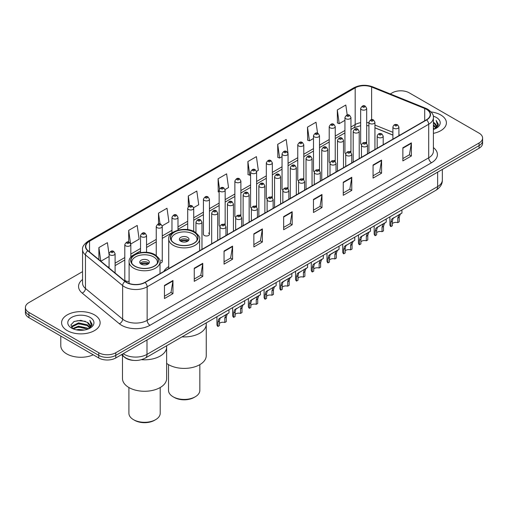 <?xml version="1.0" encoding="UTF-8"?>
<svg xmlns="http://www.w3.org/2000/svg" width="508" height="508" viewBox="0 0 508 508"><rect width="100%" height="100%" fill="white"/><g stroke="black" fill="none" stroke-linecap="round" stroke-linejoin="round"><path stroke-width="0.76" d="M168.726 266.586A21.273 12.281 0 0 0 163.862 271.386M350.075 151.327A3.01 1.74 0 0 1 350.952 152.483L350.958 117.488A3.01 1.74 180 0 1 349.098 119.094A3.01 1.74 180 0 1 345.815 118.72A3.01 1.74 180 0 1 344.938 117.488L344.938 152.559A3.01 1.74 0 0 0 345.783 153.765M335.236 161.563L335.236 126.568A3.01 1.74 180 0 1 333.375 128.175A3.01 1.74 180 0 1 330.092 127.794A3.01 1.74 180 0 1 329.209 126.568L329.209 161.633A3.01 1.74 0 0 0 330.06 162.846M318.624 169.481A3.01 1.74 0 0 1 319.507 170.637L319.507 135.649A3.01 1.74 180 0 1 317.652 137.249A3.01 1.74 180 0 1 314.369 136.874A3.01 1.74 180 0 1 313.487 135.649L313.487 170.713A3.01 1.74 0 0 0 314.338 171.92M302.901 178.562A3.01 1.74 0 0 1 303.784 179.711L303.784 144.723A3.01 1.74 180 0 1 301.923 146.329A3.01 1.74 180 0 1 298.647 145.955A3.01 1.74 180 0 1 297.764 144.723L297.764 179.794A3.01 1.74 0 0 0 298.609 181M287.179 187.643A3.01 1.74 0 0 1 288.055 188.792L288.061 153.803A3.01 1.74 180 0 1 286.201 155.41A3.01 1.74 180 0 1 282.924 155.029A3.01 1.74 180 0 1 282.042 153.803L282.042 188.868A3.01 1.74 0 0 0 282.886 190.081M272.339 197.872L272.339 162.877A3.01 1.74 180 0 1 270.478 164.484A3.01 1.74 180 0 1 267.195 164.109A3.01 1.74 180 0 1 266.319 162.877L266.319 197.949A3.01 1.74 0 0 0 267.164 199.155M255.734 205.797A3.01 1.74 0 0 1 256.61 206.946L256.616 171.958A3.01 1.74 180 0 1 254.756 173.565A3.01 1.74 180 0 1 251.473 173.19A3.01 1.74 180 0 1 250.59 171.958L250.59 207.023A3.01 1.74 0 0 0 251.441 208.236M240.005 214.878A3.01 1.74 0 0 1 240.887 216.027L240.887 181.039A3.01 1.74 180 0 1 239.033 182.645A3.01 1.74 180 0 1 235.75 182.264A3.01 1.74 180 0 1 234.867 181.039L234.867 216.103A3.01 1.74 0 0 0 235.718 217.31M224.282 223.952A3.01 1.74 0 0 1 225.165 225.101L225.165 190.113A3.01 1.74 180 0 1 223.304 191.719A3.01 1.74 180 0 1 220.028 191.345A3.01 1.74 180 0 1 219.145 190.113L219.145 225.184A3.01 1.74 0 0 0 219.989 226.39M209.442 234.258L209.442 199.193A3.01 1.74 180 0 1 207.581 200.8A3.01 1.74 180 0 1 204.305 200.419A3.01 1.74 180 0 1 203.422 199.193L203.422 234.258A3.01 1.74 0 0 0 204.305 235.49A3.01 1.74 0 0 0 207.581 235.864A3.01 1.74 0 0 0 209.442 234.258A3.01 1.74 0 0 0 208.559 233.032M130.823 257.391L130.823 244.583A3.01 1.74 180 0 1 128.962 246.19A3.01 1.74 180 0 1 125.686 245.815A3.01 1.74 180 0 1 124.803 244.583L124.803 279.648A3.01 1.74 0 0 0 125.686 280.88A3.01 1.74 0 0 0 129.102 281.222M365.798 142.253A3.01 1.74 0 0 1 366.674 143.402L366.681 108.414A3.01 1.74 180 0 1 364.82 110.02A3.01 1.74 180 0 1 361.544 109.639A3.01 1.74 180 0 1 360.661 108.414L360.661 143.478A3.01 1.74 0 0 0 361.505 144.685M392.9 135.115L374.942 127.857M335.229 161.557A3.01 1.74 0 0 0 334.353 160.407M272.332 197.872A3.01 1.74 0 0 0 271.456 196.717M160.014 263.176A3.01 1.74 0 0 0 162.268 261.493A3.01 1.74 0 0 0 161.385 260.267M133.814 360.407A12.04 6.953 180 0 1 124.79 357.454L121.45 354.705M82.563 271.628L28.924 302.59A12.04 6.953 0 0 0 25.4 307.505L25.4 312.75A12.04 6.953 0 0 0 28.924 317.665L98.749 357.975A12.04 6.953 0 0 0 115.78 357.975L479.076 148.228A12.04 6.953 0 0 0 482.6 143.313L482.6 140.691A12.04 6.953 0 0 1 479.076 145.612A12.04 6.953 0 0 0 482.6 140.691L482.6 138.074A12.04 6.953 0 0 0 479.076 133.153L409.251 92.843A12.04 6.953 0 0 0 392.22 92.843L390.303 93.955M25.4 307.505A12.04 6.953 0 0 0 28.924 312.426L98.749 352.736A12.04 6.953 0 0 0 115.78 352.736L115.78 355.359L479.076 145.612L115.78 355.359A12.04 6.953 0 0 1 98.749 355.359A12.04 6.953 0 0 0 115.78 355.359L115.78 357.975M28.924 312.426L28.924 315.043L98.749 355.359L28.924 315.043A12.04 6.953 0 0 1 25.4 310.128A12.04 6.953 0 0 0 28.924 315.043L28.924 317.665M440.76 114.967A19.266 11.125 0 0 0 431.133 111.951A19.266 11.125 0 0 1 440.76 114.967A19.266 11.125 0 0 1 446.399 122.834A19.266 11.125 0 0 0 440.76 114.967M94.488 314.884A19.266 11.125 0 0 0 73.495 312.471A19.266 11.125 0 0 0 61.601 322.745A19.266 11.125 0 0 0 67.24 330.613A19.266 11.125 0 0 0 88.24 333.026A19.266 11.125 0 0 0 100.133 322.745A19.266 11.125 0 0 0 94.488 314.884A19.266 11.125 0 0 0 73.495 312.471A19.266 11.125 0 0 0 61.601 322.745A19.266 11.125 0 0 0 67.24 330.613A19.266 11.125 0 0 0 88.24 333.026A19.266 11.125 0 0 0 100.133 322.745A19.266 11.125 0 0 0 94.488 314.884M426.422 109.315A12.846 7.417 180 0 1 430.187 114.554A12.846 7.417 180 0 1 426.422 119.799L144.869 282.353A12.846 7.417 180 0 1 125.266 281.362L88.094 250.717A12.846 7.417 180 0 1 85.769 246.463A12.846 7.417 180 0 1 89.535 241.217L355.175 87.852A12.846 7.417 180 0 1 371.621 87.02L424.707 108.483A12.846 7.417 180 0 1 426.422 109.315M426.65 109.182A13.164 7.601 0 0 0 424.891 108.331L371.805 86.868A13.164 7.601 0 0 0 354.946 87.719L89.306 241.084A13.164 7.601 0 0 0 87.833 250.819L125 281.47A13.164 7.601 0 0 0 145.097 282.486L426.65 119.932A13.164 7.601 0 0 0 426.65 109.182M164.452 285.433L164.452 298.545L172.968 293.63L172.968 280.518L164.452 285.433M164.452 296.221L171.012 292.43L172.936 280.956A3.213 1.854 -120 0 0 172.968 280.518M170.955 292.468L172.968 293.63M194.253 268.23L194.253 281.337L202.768 276.422L202.768 263.315L194.253 268.23M194.253 279.013L200.812 275.228L202.736 263.747A3.213 1.854 -120 0 0 202.768 263.315M200.755 275.26L202.768 276.422M224.053 251.022L224.053 264.135L232.569 259.22L232.569 246.107L224.053 251.022M224.053 261.804L230.613 258.02L232.537 246.545A3.213 1.854 -120 0 0 232.569 246.107M230.556 258.051L232.569 259.22M253.86 233.82L253.86 246.926L262.376 242.011L262.376 228.898L253.86 233.82M253.86 244.602L260.413 240.817L262.338 229.337A3.213 1.854 -120 0 0 262.376 228.898M260.356 240.849L262.376 242.011M402.863 147.79L402.863 160.896L411.378 155.981L411.378 142.875L402.863 147.79M402.863 158.572L409.423 154.788L411.347 143.307A3.213 1.854 -120 0 0 411.378 142.875M409.365 154.819L411.378 155.981M373.062 164.992L373.062 178.105L381.578 173.19L381.578 160.077L373.062 164.992M373.062 175.781L379.622 171.99L381.546 160.515A3.213 1.854 -120 0 0 381.578 160.077M379.565 172.028L381.578 173.19M343.262 182.201L343.262 195.307L351.777 190.392L351.777 177.286L343.262 182.201M343.262 192.983L349.822 189.198L351.746 177.717A3.213 1.854 -120 0 0 351.777 177.286M349.764 189.23L351.777 190.392M313.461 199.409L313.461 212.515L321.977 207.601L321.977 194.488L313.461 199.409M313.461 210.191L320.021 206.4L321.939 194.926A3.213 1.854 -120 0 0 321.977 194.488M319.964 206.439L321.977 207.601M283.661 216.611L283.661 229.724L292.176 224.803L292.176 211.696L283.661 216.611M283.661 227.394L290.22 223.609L292.138 212.128A3.213 1.854 -120 0 0 292.176 211.696M290.163 223.641L292.176 224.803M433.394 133.35A19.266 11.125 0 0 0 446.399 122.834A19.266 11.125 0 0 1 433.394 133.35M115.78 352.736L479.076 142.989A12.04 6.953 0 0 0 482.6 138.074M162.198 225.838L168.929 221.952L167.005 208.255L158.496 213.169L158.496 223.92M130.746 243.999L139.129 239.16L137.204 225.463L128.689 230.378L128.689 242.1M109.08 254.584L107.404 242.665L98.889 247.58L98.889 259.613M256.54 171.374L258.337 170.332L256.413 156.635L247.898 161.55L248.037 174.581M287.985 153.213L286.214 139.433L277.698 144.348L277.838 157.378M317.557 133.217L316.014 122.225L307.499 127.14L307.638 140.17M347.212 114.973L345.815 105.023L337.306 109.938L337.439 122.968M193.643 207.683L198.73 204.743L196.812 191.046L188.297 195.967L188.297 206.692M225.088 189.528L228.53 187.541L226.612 173.844L218.097 178.759L218.23 191.789M219.145 192.132L218.097 191.738M218.097 178.759L219.513 188.849M247.898 161.55L249.822 175.247L250.59 174.803M249.822 175.247L247.898 174.53M277.698 144.348L279.622 158.045L282.042 156.648M279.622 158.045L277.698 157.328M307.499 127.14L309.423 140.837L313.487 138.494M309.423 140.837L307.499 140.119M337.306 109.938L339.223 123.634L344.938 120.339M339.223 123.634L337.306 122.917M188.297 195.967L189.681 205.829M158.496 213.169L160.001 223.914M128.689 230.378L130.524 243.434M100.87 261.245L109.08 256.508M98.889 247.58L100.8 261.188M433.394 128.041L434.658 129.013M433.394 128.861L433.991 129.267M433.394 124.765L435.896 127.476M433.394 125.584L435.686 127.864M434.708 128.994A9.074 5.239 0 0 0 436.207 126.111A9.074 5.239 0 0 0 433.546 122.403L436.201 126.308M433.394 129.464A13.087 7.557 0 0 0 436.385 128.175A13.087 7.557 0 0 0 436.385 117.488A13.087 7.557 0 0 0 433.248 116.148M435.591 128.594L438.29 125.146L438.379 124.333L436.131 120.44L437.445 124.797L434.854 128.937M436.131 120.44L438.379 124.492M182.01 336.874A22.079 12.744 0 0 0 206.254 324.187A22.079 12.744 180 0 1 199.79 333.204A22.079 12.744 180 0 1 182.01 336.874M193.827 232.099A13.646 7.88 0 0 0 178.956 230.391A13.646 7.88 0 0 0 170.529 237.668A13.646 7.88 0 0 0 174.53 243.237A13.646 7.88 0 0 0 189.401 244.945A13.646 7.88 0 0 0 197.828 237.668A13.646 7.88 0 0 0 193.827 232.099M171.545 240.652A12.846 7.417 180 0 1 171.336 239.306A12.846 7.417 180 0 1 179.267 232.454A12.846 7.417 180 0 1 193.262 234.061A12.846 7.417 180 0 1 197.021 239.306A12.846 7.417 180 0 1 196.812 240.652M187.585 237.338A4.82 2.781 0 0 0 182.334 236.734A4.82 2.781 0 0 0 179.362 239.306A4.82 2.781 0 0 0 180.772 241.275A4.82 2.781 0 0 0 186.023 241.878A4.82 2.781 0 0 0 188.995 239.306A4.82 2.781 0 0 0 187.585 237.338M188.57 240.455A4.82 2.781 0 0 0 187.585 239.636A4.82 2.781 0 0 0 179.794 240.455M180.289 240.944A6.42 3.708 180 0 1 187.789 240.83L187.789 241.148M180.816 241.294A5.62 3.245 180 0 1 187.211 241.16L187.789 240.83M187.115 241.51L187.211 241.16M166.637 363.385A22.079 12.744 -0 0 0 199.79 364.668A22.079 12.744 -0 0 0 206.254 355.651L206.254 322.878M168.523 364.642L168.523 390.392A15.653 9.036 -0 0 0 173.107 396.78A15.653 9.036 -0 0 0 195.25 396.78L195.25 396.78A15.653 9.036 -0 0 0 199.834 390.392L199.834 364.642M173.107 396.78L174.244 397.44A14.046 8.109 -0 0 0 194.113 397.44L195.25 396.78L194.113 397.44M141.44 359.683A22.079 12.744 0 0 0 166.637 347.066A22.079 12.744 180 0 1 160.166 356.076A22.079 12.744 180 0 1 141.44 359.683M154.21 254.972A13.646 7.88 0 0 0 139.332 253.263A13.646 7.88 0 0 0 130.912 260.541A13.646 7.88 0 0 0 134.906 266.116A13.646 7.88 0 0 0 149.777 267.824A13.646 7.88 0 0 0 158.204 260.541A13.646 7.88 0 0 0 154.21 254.972M131.928 263.525A12.846 7.417 180 0 1 131.712 262.185A12.846 7.417 180 0 1 139.643 255.334A12.846 7.417 180 0 1 153.638 256.94A12.846 7.417 180 0 1 157.404 262.185A12.846 7.417 180 0 1 157.188 263.525M147.961 260.217A4.82 2.781 0 0 0 142.716 259.613A4.82 2.781 0 0 0 139.738 262.185A4.82 2.781 0 0 0 141.154 264.147A4.82 2.781 0 0 0 146.399 264.751A4.82 2.781 0 0 0 149.371 262.185A4.82 2.781 0 0 0 147.961 260.217M148.946 263.328A4.82 2.781 0 0 0 147.961 262.509A4.82 2.781 0 0 0 140.17 263.328M140.665 263.823A6.42 3.708 180 0 1 148.165 263.703L148.165 264.027M141.192 264.173A5.62 3.245 180 0 1 147.587 264.039L148.165 263.703M147.491 264.389L147.587 264.039M122.479 355.549L122.479 378.53A22.079 12.744 -0 0 0 136.106 390.303A22.079 12.744 -0 0 0 160.166 387.54A22.079 12.744 -0 0 0 166.637 378.53L166.637 345.751M128.905 387.515L128.905 413.271A15.653 9.036 -0 0 0 133.49 419.659A15.653 9.036 -0 0 0 155.626 419.659L155.626 419.659A15.653 9.036 -0 0 0 160.21 413.271L160.21 387.515M133.49 419.659L134.62 420.313A14.046 8.109 -0 0 0 154.489 420.313L155.626 419.659L154.489 420.313M60.795 336.067L60.795 345.688A20.072 11.589 0 0 0 66.675 353.879A20.072 11.589 0 0 0 93.25 354.806M76.302 329.832L78.518 329.432L84.417 330.022M78.899 330.219L81.788 330.283M72.612 328.574L78.518 326.155L87.281 328.054L88.392 328.93M73.171 328.86L78.518 326.974L87.725 329.184M71.876 327.901L72.104 326.034L78.518 322.878L87.281 324.777L89.63 327.387M71.825 327.666L72.104 326.854L78.518 323.698L87.281 325.596L89.414 327.781M88.443 328.911A9.074 5.239 0 0 0 89.941 326.022A9.074 5.239 0 0 0 87.281 322.32L89.935 326.219M90.119 317.405A13.087 7.557 0 0 0 71.615 317.405A13.087 7.557 0 0 0 71.615 328.092A13.087 7.557 0 0 0 90.119 328.092A13.087 7.557 0 0 0 90.119 317.405M87.281 322.32L80.816 320.332L74.117 321.488L70.885 324.923L72.72 328.663M89.325 328.511L92.024 325.063L92.113 324.25L89.865 320.351L91.18 324.714L88.582 328.847M89.865 320.351L92.107 324.409M73.749 321.666L77.959 320.643L85.357 321.31M75.248 324.434L77.959 323.92L85.084 324.51M75.248 327.711L77.959 327.196L85.084 327.787M392.354 223.622A4.013 2.318 180 0 1 397.77 222.637L397.77 218.142L398.748 215.106L399.44 214.459L393.071 218.383L392.354 221.266L392.354 225.762L390.887 226.606A6.02 3.473 180 0 1 389.89 224.688L389.89 216.852M390.887 226.606L390.887 222.11L391.655 219.202L399.929 214.179M401.936 209.906L401.936 213.023L400.171 214.287L399.231 217.297L399.231 221.793L397.77 222.637M392.544 218.44L394.005 217.602L392.544 218.44M376.631 232.696A4.013 2.318 180 0 1 382.041 231.712L382.041 227.222L383.026 224.18L383.718 223.539L378.282 226.676L377.349 227.457L376.631 230.346L376.631 234.842L375.164 235.687A6.02 3.473 180 0 1 374.167 233.769L374.167 225.933M375.164 235.687L375.164 231.191L375.933 228.276L384.2 223.26M386.207 218.98L386.207 222.098L384.448 223.361L383.508 226.377L383.508 230.867L382.041 231.712M376.822 227.52L378.282 226.676L376.822 227.52M360.909 241.776A4.013 2.318 180 0 1 366.319 240.792L366.319 236.296L367.303 233.261L367.995 232.613L362.553 235.756L361.626 236.537L360.909 239.427L360.909 243.916L359.442 244.767A6.02 3.473 180 0 1 358.445 242.849L358.445 235.014M359.442 244.767L359.442 240.271L360.21 237.357L368.478 232.334M370.484 228.06L370.484 231.178L368.719 232.442L367.786 235.452L367.786 239.947L366.319 240.792M361.099 236.601L362.553 235.756L361.099 236.601M345.18 250.857A4.013 2.318 180 0 1 350.596 249.873L350.596 245.377L351.58 242.341L352.273 241.694L345.904 245.618L345.18 248.501L345.18 252.997L343.719 253.841A6.02 3.473 180 0 1 342.722 251.924L342.722 244.088M343.719 253.841L343.719 249.345L344.481 246.437L352.755 241.414M354.762 237.134L354.762 240.259L352.996 241.522L352.063 244.532L352.063 249.028L350.596 249.873M345.37 245.675L346.831 244.837L345.37 245.675M329.457 259.931A4.013 2.318 180 0 1 334.874 258.947L334.874 254.451L335.858 251.416L336.55 250.774L331.108 253.911L330.181 254.692L329.457 257.581L329.457 262.077L327.997 262.922A6.02 3.473 180 0 1 326.993 261.004L326.993 253.168M327.997 262.922L327.997 258.426L328.759 255.511L337.033 250.495M339.039 246.215L339.039 249.333L337.274 250.596L336.334 253.606L336.334 258.102L334.874 258.947M329.648 254.756L331.108 253.911L329.648 254.756M313.734 269.011A4.013 2.318 180 0 1 319.151 268.027L319.151 263.531L320.129 260.496L320.821 259.848L314.452 263.773L313.734 266.656L313.734 271.151L312.268 271.996A6.02 3.473 180 0 1 311.271 270.085L311.271 262.249M312.268 271.996L312.268 267.506L313.036 264.592L321.304 259.569M323.317 255.295L323.317 258.413L321.551 259.677L320.611 262.687L320.611 267.183L319.151 268.027M313.925 263.836L315.385 262.992L313.925 263.836M298.012 278.086A4.013 2.318 180 0 1 303.422 277.108L303.422 272.612L304.406 269.57L305.098 268.929L298.729 272.853L298.012 275.736L298.012 280.232L296.545 281.076A6.02 3.473 180 0 1 295.548 279.159L295.548 271.323M296.545 281.076L296.545 276.581L297.313 273.672L305.581 268.649M307.588 264.37L307.588 267.487L305.829 268.751L304.889 271.767L304.889 276.263L303.422 277.108M298.202 272.91L299.663 272.066L298.202 272.91M282.289 287.166A4.013 2.318 180 0 1 287.699 286.182L287.699 281.686L288.684 278.651L289.376 278.003L283.934 281.146L283.007 281.927L282.289 284.817L282.289 289.312L280.822 290.157A6.02 3.473 180 0 1 279.825 288.239L279.825 280.403M280.822 290.157L280.822 285.661L281.591 282.746L289.858 277.73M291.865 273.45L291.865 276.568L290.1 277.832L289.166 280.841L289.166 285.337L287.699 286.182M282.48 281.991L283.934 281.146L282.48 281.991M266.56 296.247A4.013 2.318 180 0 1 271.977 295.262L271.977 290.767L272.961 287.731L273.653 287.084L267.284 291.008L266.56 293.891L266.56 298.387L265.1 299.231A6.02 3.473 180 0 1 264.103 297.313L264.103 289.477M265.1 299.231L265.1 294.735L265.862 291.827L274.136 286.804M276.142 282.531L276.142 285.648L274.377 286.912L273.444 289.922L273.444 294.418L271.977 295.262M266.751 291.065L268.211 290.227L266.751 291.065M250.838 305.321A4.013 2.318 180 0 1 256.254 304.336L256.254 299.847L257.239 296.805L257.931 296.164L252.489 299.301L251.562 300.082L250.838 302.971L250.838 307.467L249.377 308.312A6.02 3.473 180 0 1 248.374 306.394L248.374 298.558M249.377 308.312L249.377 303.816L250.139 300.901L258.413 295.885M260.42 291.605L260.42 294.723L258.655 295.986L257.715 298.996L257.715 303.492L256.254 304.336M251.028 300.145L252.489 299.301L251.028 300.145M235.115 314.401A4.013 2.318 180 0 1 240.532 313.417L240.532 308.921L241.51 305.886L242.202 305.238L235.833 309.162L235.115 312.052L235.115 316.541L233.648 317.392A6.02 3.473 180 0 1 232.651 315.474L232.651 307.638M233.648 317.392L233.648 312.896L234.417 309.982L242.684 304.959M244.697 300.685L244.697 303.803L242.932 305.067L241.992 308.077L241.992 312.572L240.532 313.417M235.306 309.226L236.766 308.381L235.306 309.226M219.393 323.482A4.013 2.318 180 0 1 224.803 322.497L224.803 318.002L225.787 314.966L226.479 314.319L220.11 318.243L219.393 321.126L219.393 325.622L217.926 326.466A6.02 3.473 180 0 1 216.929 324.549L216.929 316.713M217.926 326.466L217.926 321.97L218.694 319.062L226.962 314.039M228.968 309.759L228.968 312.884L227.209 314.147L226.27 317.157L226.27 321.653L224.803 322.497M219.583 318.3L221.044 317.462L219.583 318.3M123.215 353.682A16.053 9.271 0 0 0 124.295 354.374A16.053 9.271 0 0 0 146.996 354.374L437.636 186.576A16.053 9.271 0 0 0 442.335 180.023C442.455 184.004 440.334 187.414 435.972 190.252L145.332 358.051A8.026 4.635 60 0 0 146.996 354.374L146.996 339.954M437.636 172.155L437.636 186.576A8.026 4.635 60 0 1 435.972 190.252M122.561 354.063A8.026 5.372 129.5 0 0 123.965 356.673L121.526 354.66M479.076 148.228L479.076 142.989M98.749 357.975L98.749 352.736M433.394 147.587A20.072 11.589 180 0 1 431.533 162.731L149.981 325.285A4.013 2.318 60 0 1 147.142 320.37L428.695 157.817A16.053 9.271 0 0 0 433.394 151.263L433.394 117.704A16.053 9.271 180 0 1 428.695 124.257A4.013 2.318 -120 0 0 426.65 119.932M149.981 325.285A20.072 11.589 180 0 1 121.596 325.285A20.072 11.589 180 0 1 119.348 323.742L82.175 293.091A20.072 11.589 180 0 1 82.563 279.495M124.435 320.37A16.053 9.271 0 0 0 147.142 320.37L147.142 286.81A16.053 9.271 180 0 1 122.638 285.572L85.465 254.927A16.053 9.271 180 0 1 82.563 249.606L82.563 283.166A16.053 9.271 0 0 0 85.465 288.487L122.638 319.132A16.053 9.271 0 0 0 124.435 320.37M433.394 117.704C433.934 115.195 432.086 112.395 427.863 109.309L425.755 108.287A4.013 1.88 112 0 0 424.891 108.331M425.755 108.287L372.669 86.824C366.02 84.474 359.708 84.817 353.733 87.852A4.013 2.318 60 0 1 354.946 87.719M89.306 241.084A4.013 2.318 -120 0 0 88.094 241.217C83.928 244.208 82.08 247.009 82.563 249.606M87.833 250.819A4.013 2.686 129.5 0 0 85.465 254.927L85.465 288.487A4.013 2.686 -50.5 0 1 82.175 293.091M372.669 86.824A4.013 1.88 112 0 0 371.805 86.868M125 281.47A4.013 2.686 129.5 0 0 122.638 285.572L122.638 319.132A4.013 2.686 -50.5 0 1 119.348 323.742M145.097 282.486A4.013 2.318 60 0 1 147.142 286.81L428.695 124.257L428.695 157.817A4.013 2.318 60 0 0 431.533 162.731M89.535 241.217L89.535 251.904M424.707 108.483L424.707 120.79M371.621 87.02L371.621 119.685M399.853 135.141L398.92 134.766M392.9 132.328L374.942 125.07M368.916 122.892A12.846 7.417 0 0 0 366.681 122.517M360.661 122.682A12.846 7.417 0 0 0 355.175 124.555L350.958 126.994M355.175 87.852L355.175 124.555A7.226 4.172 60 0 1 353.676 127.864L350.958 129.438M344.938 130.467L335.236 136.074M329.209 139.548L319.507 145.148M313.487 148.628L303.784 154.229M297.764 157.702L288.061 163.303M282.042 166.783L272.339 172.383M266.319 175.857L256.616 181.464M250.59 184.937L240.887 190.538M234.867 194.018L225.165 199.619M219.145 203.092L209.442 208.699M203.422 212.173L193.719 217.773M187.7 221.253L177.99 226.854M171.971 230.327L162.268 235.928M156.248 239.408L146.545 245.008M140.526 248.482L130.823 254.089M124.803 257.562L115.1 263.163M109.08 266.643L108.096 267.208M283.661 217.03L292.138 212.128M313.461 199.822L321.939 194.926M343.262 182.613L351.746 177.717M373.062 165.411L381.546 160.515M402.863 148.203L411.347 143.307M253.86 234.232L262.338 229.337M224.053 251.441L232.537 246.545M194.253 268.643L202.736 263.747M164.452 285.852L172.936 280.956M174.39 243.319A13.849 7.995 0 0 0 193.973 243.319A13.849 7.995 0 0 0 193.973 232.016A13.849 7.995 0 0 0 174.39 232.016A13.849 7.995 0 0 0 174.39 243.319M199.631 250.736L199.631 238.976A15.456 8.922 180 0 1 190.094 247.225A15.456 8.922 180 0 1 173.253 245.288A15.456 8.922 180 0 1 168.726 238.976L168.726 268.58M134.766 266.198A13.849 7.995 0 0 0 154.349 266.198A13.849 7.995 0 0 0 154.349 254.889A13.849 7.995 0 0 0 134.766 254.889A13.849 7.995 0 0 0 134.766 266.198M160.014 273.615L160.014 261.855A15.456 8.922 180 0 1 150.47 270.097A15.456 8.922 180 0 1 133.629 268.161A15.456 8.922 180 0 1 129.102 261.855L129.102 283.445M393.783 128.257A3.01 1.74 180 0 1 392.9 127.025C393.668 124.555 395.243 123.838 397.624 124.879L398.92 127.025A3.01 1.74 180 0 1 397.065 128.632A3.01 1.74 180 0 1 393.783 128.257M396.621 124.981A1.003 0.578 0 0 0 395.205 124.981A1.003 0.578 0 0 0 395.205 125.8A1.003 0.578 0 0 0 396.621 125.8A1.003 0.578 0 0 0 396.621 124.981M399.44 214.459L400.901 213.614M397.77 218.142L399.231 217.297M390.887 222.11L392.354 221.266M378.06 137.331A3.01 1.74 180 0 1 377.177 136.106C377.946 133.636 379.52 132.918 381.902 133.96L383.197 136.106A3.01 1.74 180 0 1 381.343 137.712A3.01 1.74 180 0 1 378.06 137.331M380.898 134.055A1.003 0.578 0 0 0 379.476 134.055A1.003 0.578 0 0 0 379.476 134.874A1.003 0.578 0 0 0 380.898 134.874A1.003 0.578 0 0 0 380.898 134.055M383.718 223.539L385.178 222.695M382.041 227.222L383.508 226.377M375.164 231.191L376.631 230.346M362.337 146.412A3.01 1.74 180 0 1 361.455 145.18C362.223 142.71 363.798 141.999 366.179 143.034L367.475 145.18A3.01 1.74 180 0 1 365.614 146.787A3.01 1.74 180 0 1 362.337 146.412M365.176 143.135A1.003 0.578 0 0 0 363.753 143.135A1.003 0.578 0 0 0 363.753 143.954A1.003 0.578 0 0 0 365.176 143.954A1.003 0.578 0 0 0 365.176 143.135M367.995 232.613L369.456 231.775M366.319 236.296L367.786 235.452M359.442 240.271L360.909 239.427M346.615 155.492A3.01 1.74 180 0 1 345.732 154.261C346.5 151.79 348.075 151.073 350.457 152.114L351.752 154.261A3.01 1.74 180 0 1 349.891 155.867A3.01 1.74 180 0 1 346.615 155.492M349.453 152.209A1.003 0.578 0 0 0 348.031 152.209A1.003 0.578 0 0 0 348.031 153.029A1.003 0.578 0 0 0 349.453 153.029A1.003 0.578 0 0 0 349.453 152.209M352.273 241.694L353.733 240.849M350.596 245.377L352.063 244.532M343.719 249.345L345.18 248.501M330.886 164.567A3.01 1.74 180 0 1 330.01 163.341C330.778 160.871 332.353 160.153 334.728 161.188L336.029 163.341A3.01 1.74 180 0 1 334.169 164.948A3.01 1.74 180 0 1 330.886 164.567M333.724 161.29A1.003 0.578 0 0 0 332.308 161.29A1.003 0.578 0 0 0 332.308 162.109A1.003 0.578 0 0 0 333.724 162.109A1.003 0.578 0 0 0 333.724 161.29M336.55 250.774L338.01 249.93M334.874 254.451L336.334 253.606M327.997 258.426L329.457 257.581M315.163 173.647A3.01 1.74 180 0 1 314.281 172.415C315.049 169.945 316.624 169.234 319.005 170.269L320.3 172.415A3.01 1.74 180 0 1 318.446 174.022A3.01 1.74 180 0 1 315.163 173.647M318.002 170.371A1.003 0.578 0 0 0 316.586 170.371A1.003 0.578 0 0 0 316.586 171.19A1.003 0.578 0 0 0 318.002 171.19A1.003 0.578 0 0 0 318.002 170.371M320.821 259.848L322.282 259.01M319.151 263.531L320.611 262.687M312.268 267.506L313.734 266.656M299.441 182.721A3.01 1.74 180 0 1 298.558 181.496C299.326 179.026 300.901 178.308 303.282 179.349L304.578 181.496A3.01 1.74 180 0 1 302.724 183.102A3.01 1.74 180 0 1 299.441 182.721M302.279 179.445A1.003 0.578 0 0 0 300.857 179.445A1.003 0.578 0 0 0 300.857 180.264A1.003 0.578 0 0 0 302.279 180.264A1.003 0.578 0 0 0 302.279 179.445M305.098 268.929L306.559 268.084M303.422 272.612L304.889 271.767M296.545 276.581L298.012 275.736M283.718 191.802A3.01 1.74 180 0 1 282.835 190.576C283.604 188.106 285.179 187.389 287.56 188.424L288.855 190.576A3.01 1.74 180 0 1 286.995 192.176A3.01 1.74 180 0 1 283.718 191.802M286.556 188.525A1.003 0.578 0 0 0 285.134 188.525A1.003 0.578 0 0 0 285.134 189.344A1.003 0.578 0 0 0 286.556 189.344A1.003 0.578 0 0 0 286.556 188.525M289.376 278.003L290.836 277.165M287.699 281.686L289.166 280.841M280.822 285.661L282.289 284.817M267.995 200.882A3.01 1.74 180 0 1 267.113 199.65C267.881 197.18 269.456 196.463 271.837 197.504L273.133 199.65A3.01 1.74 180 0 1 271.272 201.257A3.01 1.74 180 0 1 267.995 200.882M270.834 197.606A1.003 0.578 0 0 0 269.411 197.606A1.003 0.578 0 0 0 269.411 198.425A1.003 0.578 0 0 0 270.834 198.425A1.003 0.578 0 0 0 270.834 197.606M273.653 287.084L275.114 286.239M271.977 290.767L273.444 289.922M265.1 294.735L266.56 293.891M252.266 209.956A3.01 1.74 180 0 1 251.384 208.731C252.159 206.261 253.733 205.543 256.108 206.585L257.41 208.731A3.01 1.74 180 0 1 255.549 210.337A3.01 1.74 180 0 1 252.266 209.956M255.105 206.68A1.003 0.578 0 0 0 253.689 206.68A1.003 0.578 0 0 0 253.689 207.499A1.003 0.578 0 0 0 255.105 207.499A1.003 0.578 0 0 0 255.105 206.68M257.931 296.164L259.385 295.319M256.254 299.847L257.715 298.996M249.377 303.816L250.838 302.971M236.544 219.037A3.01 1.74 180 0 1 235.661 217.805C236.43 215.335 238.004 214.624 240.386 215.659L241.681 217.805A3.01 1.74 180 0 1 239.827 219.412A3.01 1.74 180 0 1 236.544 219.037M239.382 215.76A1.003 0.578 0 0 0 237.966 215.76A1.003 0.578 0 0 0 237.966 216.579A1.003 0.578 0 0 0 239.382 216.579A1.003 0.578 0 0 0 239.382 215.76M242.202 305.238L243.662 304.4M240.532 308.921L241.992 308.077M233.648 312.896L235.115 312.052M220.821 228.117A3.01 1.74 180 0 1 219.939 226.886C220.707 224.415 222.282 223.698 224.663 224.739L225.958 226.886A3.01 1.74 180 0 1 224.104 228.492A3.01 1.74 180 0 1 220.821 228.117M223.66 224.834A1.003 0.578 0 0 0 222.237 224.834A1.003 0.578 0 0 0 222.237 225.654A1.003 0.578 0 0 0 223.66 225.654A1.003 0.578 0 0 0 223.66 224.834M226.479 314.319L227.94 313.474M224.803 318.002L226.27 317.157M217.926 321.97L219.393 321.126M374.942 149.523L374.942 122.257A3.01 1.74 180 0 1 373.082 123.863A3.01 1.74 180 0 1 369.799 123.488A3.01 1.74 180 0 1 368.916 122.257L368.916 152.997M371.221 121.031A1.003 0.578 0 0 0 372.637 121.031A1.003 0.578 0 0 0 372.637 120.212A1.003 0.578 0 0 0 371.221 120.212A1.003 0.578 0 0 0 371.221 121.031M359.213 158.604L359.213 131.337A3.01 1.74 180 0 1 357.359 132.944A3.01 1.74 180 0 1 354.076 132.563A3.01 1.74 180 0 1 353.193 131.337L353.193 162.077M355.498 130.105A1.003 0.578 0 0 0 356.914 130.105A1.003 0.578 0 0 0 356.914 129.286A1.003 0.578 0 0 0 355.498 129.286A1.003 0.578 0 0 0 355.498 130.105M343.491 167.678L343.491 140.411A3.01 1.74 180 0 1 341.636 142.018A3.01 1.74 180 0 1 338.353 141.643A3.01 1.74 180 0 1 337.471 140.411L337.471 171.158M339.769 139.186A1.003 0.578 0 0 0 341.192 139.186A1.003 0.578 0 0 0 341.192 138.367A1.003 0.578 0 0 0 339.769 138.367A1.003 0.578 0 0 0 339.769 139.186M327.768 176.759L327.768 149.492A3.01 1.74 180 0 1 325.907 151.098A3.01 1.74 180 0 1 322.631 150.724A3.01 1.74 180 0 1 321.748 149.492L321.748 180.232M324.047 148.266A1.003 0.578 0 0 0 325.469 148.266A1.003 0.578 0 0 0 325.469 147.447A1.003 0.578 0 0 0 324.047 147.447A1.003 0.578 0 0 0 324.047 148.266M312.045 185.839L312.045 158.572A3.01 1.74 180 0 1 310.185 160.179A3.01 1.74 180 0 1 306.902 159.798A3.01 1.74 180 0 1 306.026 158.572L306.026 189.313M308.324 157.34A1.003 0.578 0 0 0 309.74 157.34A1.003 0.578 0 0 0 309.74 156.521A1.003 0.578 0 0 0 308.324 156.521A1.003 0.578 0 0 0 308.324 157.34M296.323 194.913L296.323 167.646A3.01 1.74 180 0 1 294.462 169.253A3.01 1.74 180 0 1 291.179 168.878A3.01 1.74 180 0 1 290.297 167.646L290.297 198.393M292.602 166.421A1.003 0.578 0 0 0 294.018 166.421A1.003 0.578 0 0 0 294.018 165.602A1.003 0.578 0 0 0 292.602 165.602A1.003 0.578 0 0 0 292.602 166.421M280.594 203.994L280.594 176.727A3.01 1.74 180 0 1 278.74 178.333A3.01 1.74 180 0 1 275.457 177.959A3.01 1.74 180 0 1 274.574 176.727L274.574 207.467M276.879 175.495A1.003 0.578 0 0 0 278.295 175.495A1.003 0.578 0 0 0 278.295 174.676A1.003 0.578 0 0 0 276.879 174.676A1.003 0.578 0 0 0 276.879 175.495M264.871 213.068L264.871 185.807A3.01 1.74 180 0 1 263.017 187.408A3.01 1.74 180 0 1 259.734 187.033A3.01 1.74 180 0 1 258.851 185.807L258.851 216.548M261.15 184.575A1.003 0.578 0 0 0 262.572 184.575A1.003 0.578 0 0 0 262.572 183.756A1.003 0.578 0 0 0 261.15 183.756A1.003 0.578 0 0 0 261.15 184.575M249.149 222.148L249.149 194.881A3.01 1.74 180 0 1 247.288 196.488A3.01 1.74 180 0 1 244.011 196.113A3.01 1.74 180 0 1 243.129 194.881L243.129 225.622M245.428 193.656A1.003 0.578 0 0 0 246.85 193.656A1.003 0.578 0 0 0 246.85 192.837A1.003 0.578 0 0 0 245.428 192.837A1.003 0.578 0 0 0 245.428 193.656M233.426 231.229L233.426 203.962A3.01 1.74 180 0 1 231.565 205.569A3.01 1.74 180 0 1 228.282 205.188A3.01 1.74 180 0 1 227.406 203.962L227.406 234.702M229.705 202.73A1.003 0.578 0 0 0 231.121 202.73A1.003 0.578 0 0 0 231.121 201.911A1.003 0.578 0 0 0 229.705 201.911A1.003 0.578 0 0 0 229.705 202.73M217.703 240.303L217.703 213.036A3.01 1.74 180 0 1 215.843 214.643A3.01 1.74 180 0 1 212.56 214.268A3.01 1.74 180 0 1 211.677 213.036L211.677 243.783M213.982 211.811A1.003 0.578 0 0 0 215.398 211.811A1.003 0.578 0 0 0 215.398 210.991A1.003 0.578 0 0 0 213.982 210.991A1.003 0.578 0 0 0 213.982 211.811M201.974 249.384L201.974 222.117A3.01 1.74 180 0 1 200.12 223.723A3.01 1.74 180 0 1 196.837 223.349A3.01 1.74 180 0 1 195.955 222.117L195.955 232.702M198.26 220.891A1.003 0.578 0 0 0 199.676 220.891A1.003 0.578 0 0 0 199.676 220.072A1.003 0.578 0 0 0 198.26 220.072A1.003 0.578 0 0 0 198.26 220.891M362.96 107.182A1.003 0.578 0 0 0 364.382 107.182A1.003 0.578 0 0 0 364.382 106.362A1.003 0.578 0 0 0 362.96 106.362A1.003 0.578 0 0 0 362.96 107.182M347.237 116.262A1.003 0.578 0 0 0 348.653 116.262A1.003 0.578 0 0 0 348.653 115.443A1.003 0.578 0 0 0 347.237 115.443A1.003 0.578 0 0 0 347.237 116.262M331.514 125.336A1.003 0.578 0 0 0 332.93 125.336A1.003 0.578 0 0 0 332.93 124.517A1.003 0.578 0 0 0 331.514 124.517A1.003 0.578 0 0 0 331.514 125.336M315.786 134.417A1.003 0.578 0 0 0 317.208 134.417A1.003 0.578 0 0 0 317.208 133.598A1.003 0.578 0 0 0 315.786 133.598A1.003 0.578 0 0 0 315.786 134.417M300.063 143.497A1.003 0.578 0 0 0 301.485 143.497A1.003 0.578 0 0 0 301.485 142.678A1.003 0.578 0 0 0 300.063 142.678A1.003 0.578 0 0 0 300.063 143.497M284.34 152.571A1.003 0.578 0 0 0 285.763 152.571A1.003 0.578 0 0 0 285.763 151.752A1.003 0.578 0 0 0 284.34 151.752A1.003 0.578 0 0 0 284.34 152.571M268.618 161.652A1.003 0.578 0 0 0 270.034 161.652A1.003 0.578 0 0 0 270.034 160.833A1.003 0.578 0 0 0 268.618 160.833A1.003 0.578 0 0 0 268.618 161.652M252.895 170.726A1.003 0.578 0 0 0 254.311 170.726A1.003 0.578 0 0 0 254.311 169.907A1.003 0.578 0 0 0 252.895 169.907A1.003 0.578 0 0 0 252.895 170.726M237.166 179.807A1.003 0.578 0 0 0 238.589 179.807A1.003 0.578 0 0 0 238.589 178.987A1.003 0.578 0 0 0 237.166 178.987A1.003 0.578 0 0 0 237.166 179.807M221.444 188.887A1.003 0.578 0 0 0 222.866 188.887A1.003 0.578 0 0 0 222.866 188.068A1.003 0.578 0 0 0 221.444 188.068A1.003 0.578 0 0 0 221.444 188.887M205.721 197.961A1.003 0.578 0 0 0 207.143 197.961A1.003 0.578 0 0 0 207.143 197.142A1.003 0.578 0 0 0 205.721 197.142A1.003 0.578 0 0 0 205.721 197.961M193.719 231.381L193.719 208.274A3.01 1.74 180 0 1 191.859 209.874A3.01 1.74 180 0 1 188.576 209.499A3.01 1.74 180 0 1 187.7 208.274L187.7 229.622M189.998 207.042A1.003 0.578 0 0 0 191.414 207.042A1.003 0.578 0 0 0 191.414 206.223A1.003 0.578 0 0 0 189.998 206.223A1.003 0.578 0 0 0 189.998 207.042M177.99 230.162L177.99 217.348A3.01 1.74 180 0 1 176.136 218.954A3.01 1.74 180 0 1 172.853 218.58A3.01 1.74 180 0 1 171.971 217.348L171.971 233.026M174.276 216.122A1.003 0.578 0 0 0 175.692 216.122A1.003 0.578 0 0 0 175.692 215.303A1.003 0.578 0 0 0 174.276 215.303A1.003 0.578 0 0 0 174.276 216.122M162.268 261.493L162.268 226.428A3.01 1.74 180 0 1 160.414 228.035A3.01 1.74 180 0 1 157.131 227.654A3.01 1.74 180 0 1 156.248 226.428L156.248 255.511M158.547 225.196A1.003 0.578 0 0 0 159.969 225.196A1.003 0.578 0 0 0 159.969 224.377A1.003 0.578 0 0 0 158.547 224.377A1.003 0.578 0 0 0 158.547 225.196M146.545 252.33L146.545 235.502A3.01 1.74 180 0 1 144.685 237.109A3.01 1.74 180 0 1 141.408 236.734A3.01 1.74 180 0 1 140.526 235.502L140.526 252.578M142.824 234.277A1.003 0.578 0 0 0 144.247 234.277A1.003 0.578 0 0 0 144.247 233.458A1.003 0.578 0 0 0 142.824 233.458A1.003 0.578 0 0 0 142.824 234.277M127.102 243.351A1.003 0.578 0 0 0 128.524 243.351A1.003 0.578 0 0 0 128.524 242.532A1.003 0.578 0 0 0 127.102 242.532A1.003 0.578 0 0 0 127.102 243.351M115.1 272.98L115.1 253.663A3.01 1.74 180 0 1 113.24 255.27A3.01 1.74 180 0 1 109.957 254.889A3.01 1.74 180 0 1 109.08 253.663L109.08 268.014M111.379 252.432A1.003 0.578 0 0 0 112.795 252.432A1.003 0.578 0 0 0 112.795 251.612A1.003 0.578 0 0 0 111.379 251.612A1.003 0.578 0 0 0 111.379 252.432M145.332 358.051C138.874 361.296 132.417 361.296 125.952 358.051L123.965 356.673M442.335 180.023L442.335 169.443M353.733 87.852L88.094 241.217M368.916 125.844L366.681 125.546M360.661 125.679L353.676 127.864M344.938 132.912L335.236 138.513M329.209 141.992L319.507 147.593M313.487 151.067L303.784 156.674M297.764 160.147L288.061 165.748M282.042 169.227L272.339 174.828M266.319 178.302L256.616 183.902M250.59 187.382L240.887 192.983M234.867 196.456L225.165 202.063M219.145 205.537L209.442 211.138M203.422 214.617L193.719 220.218M187.7 223.691L177.99 229.299M171.971 232.772L162.268 238.373M156.248 241.852L146.545 247.453M140.526 250.927L130.823 256.527M124.803 260.007L115.1 265.608M392.9 135.033L374.942 127.768M199.631 238.976C200.393 237.579 198.774 235.236 194.774 231.934C185.534 226.035 167.615 231.184 168.726 238.976M197.021 239.306L197.021 240.328M171.336 239.306L171.336 240.328M160.014 261.855C160.776 260.458 159.156 258.108 155.15 254.813C145.917 248.914 127.991 254.057 129.102 261.855M157.404 262.185L157.404 263.207M131.712 262.185L131.712 263.207M71.793 327.806L71.793 327.26M392.9 139.154L392.9 127.025M398.92 135.68L398.92 127.025M377.177 148.234L377.177 136.106M383.197 144.755L383.197 136.106M361.455 157.309L361.455 145.18M367.475 153.835L367.475 145.18M345.732 166.389L345.732 154.261M351.752 162.909L351.752 154.261M330.01 175.463L330.01 163.341M336.029 171.99L336.029 163.341M314.281 184.544L314.281 172.415M320.3 181.07L320.3 172.415M298.558 193.624L298.558 181.496M304.578 190.144L304.578 181.496M282.835 202.698L282.835 190.576M288.855 199.225L288.855 190.576M267.113 211.779L267.113 199.65M273.133 208.299L273.133 199.65M251.384 220.859L251.384 208.731M257.41 217.38L257.41 208.731M235.661 229.934L235.661 217.805M241.681 226.46L241.681 217.805M219.939 239.014L219.939 226.886M225.958 235.534L225.958 226.886M374.942 122.257L373.64 120.11C371.894 118.847 370.319 119.564 368.916 122.257M359.213 131.337L357.918 129.191C356.171 127.927 354.597 128.645 353.193 131.337M343.491 140.411L342.195 138.265C340.449 137.008 338.874 137.719 337.471 140.411M327.768 149.492L326.473 147.345C324.726 146.082 323.151 146.799 321.748 149.492M312.045 158.572L310.744 156.42C308.997 155.162 307.429 155.88 306.026 158.572M296.323 167.646L295.021 165.5C293.275 164.243 291.7 164.954 290.297 167.646M280.594 176.727L279.298 174.581C277.552 173.317 275.977 174.034 274.574 176.727M264.871 185.807L263.576 183.655C261.83 182.397 260.255 183.115 258.851 185.807M249.149 194.881L247.853 192.735C246.107 191.472 244.532 192.189 243.129 194.881M233.426 203.962L232.124 201.816C230.378 200.552 228.81 201.27 227.406 203.962M217.703 213.036L216.402 210.89C214.655 209.633 213.081 210.344 211.677 213.036M201.974 222.117L200.679 219.97C198.933 218.707 197.358 219.424 195.955 222.117M366.681 108.414L365.385 106.261C363.639 105.004 362.064 105.721 360.661 108.414M350.958 117.488L349.656 115.341C347.91 114.078 346.335 114.795 344.938 117.488M335.236 126.568L333.934 124.422C332.188 123.158 330.613 123.876 329.209 126.568M319.507 135.649L318.211 133.496C316.465 132.239 314.89 132.95 313.487 135.649M303.784 144.723L302.489 142.577C300.742 141.313 299.168 142.03 297.764 144.723M288.061 153.803L286.766 151.657C285.02 150.393 283.445 151.111 282.042 153.803M272.339 162.877L271.037 160.731C269.291 159.474 267.716 160.185 266.319 162.877M256.616 171.958L255.314 169.812C253.568 168.548 251.993 169.266 250.59 171.958M240.887 181.039L239.592 178.886C237.846 177.629 236.271 178.346 234.867 181.039M225.165 190.113L223.869 187.966C222.123 186.703 220.548 187.42 219.145 190.113M209.442 199.193L208.147 197.047C206.4 195.783 204.826 196.501 203.422 199.193M193.719 208.274L192.418 206.121C190.671 204.864 189.097 205.575 187.7 208.274M177.99 217.348L176.695 215.201C174.949 213.938 173.374 214.655 171.971 217.348M162.268 226.428L160.972 224.282C159.226 223.018 157.651 223.736 156.248 226.428M146.545 235.502L145.25 233.356C143.504 232.099 141.929 232.81 140.526 235.502M130.823 244.583L129.527 242.437C127.781 241.173 126.206 241.891 124.803 244.583M115.1 253.663L113.798 251.511C112.052 250.254 110.477 250.971 109.08 253.663"/></g></svg>
